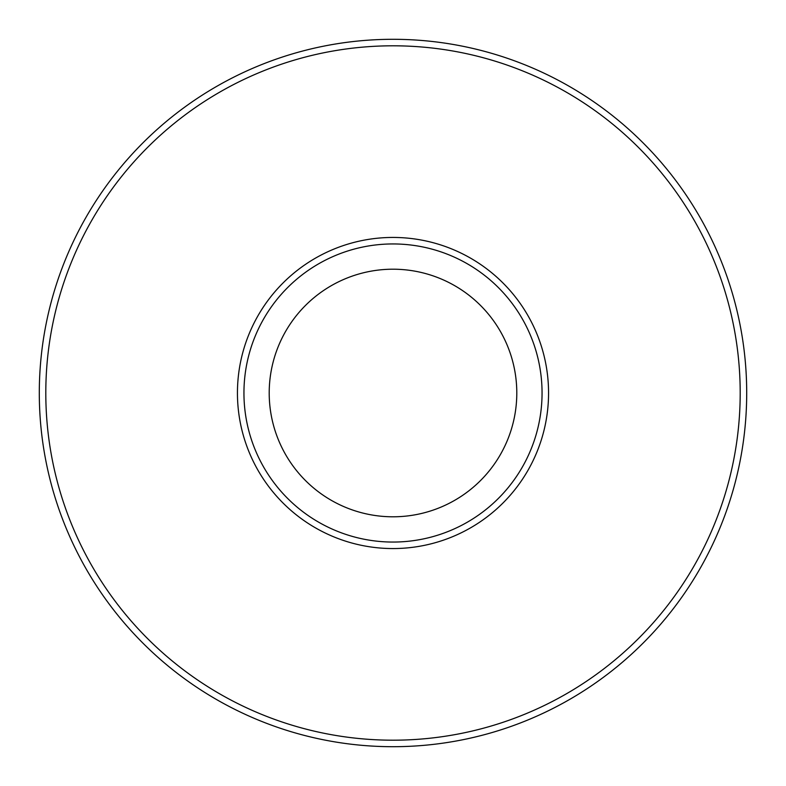 <?xml version="1.0" encoding="UTF-8"?>
<svg xmlns="http://www.w3.org/2000/svg" width="786" height="786" viewBox="0 0 786 786"><rect width="100%" height="100%" fill="white"/><g stroke="black" fill="none" stroke-linecap="round" stroke-linejoin="round"><path stroke-width="1.18" d="M393 39.3A353.7 353.7 0 0 1 746.7 393A353.7 353.7 0 0 1 393 746.7A353.7 353.7 0 0 1 39.3 393A353.7 353.7 0 0 1 393 39.3A353.7 353.7 0 0 1 746.7 393A353.7 353.7 0 0 1 393 746.7A353.7 353.7 0 0 0 746.7 393A353.7 353.7 0 0 0 393 39.3M393 243.945A149.055 149.055 0 0 1 542.055 393A149.055 149.055 0 0 1 393 542.055A149.055 149.055 0 0 1 243.945 393A149.055 149.055 0 0 1 393 243.945A149.055 149.055 0 0 1 542.055 393A149.055 149.055 0 0 1 393 542.055M393 45.804A347.196 347.196 0 0 1 740.196 393A347.196 347.196 0 0 1 393 740.196A347.196 347.196 0 0 1 45.804 393A347.196 347.196 0 0 1 393 45.804M393 237.441A155.559 155.559 0 0 1 548.559 393A155.559 155.559 0 0 1 393 548.559A155.559 155.559 0 0 1 237.441 393A155.559 155.559 0 0 1 393 237.441M393 269.205A123.795 123.795 0 0 1 516.795 393A123.795 123.795 0 0 1 393 516.795A123.795 123.795 0 0 1 269.205 393A123.795 123.795 0 0 1 393 269.205"/></g></svg>
